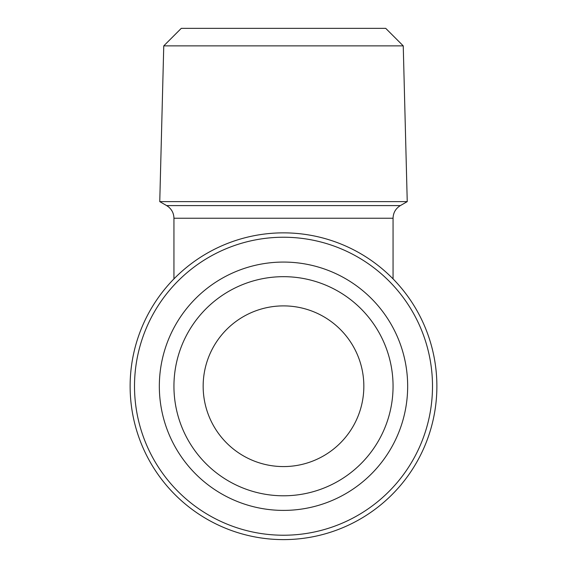 <?xml version="1.0" encoding="UTF-8"?>
<svg xmlns="http://www.w3.org/2000/svg" width="567" height="567" viewBox="0 0 567 567"><rect width="100%" height="100%" fill="white"/><g stroke="black" fill="none" stroke-linecap="round" stroke-linejoin="round"><path stroke-width="0.85" d="M240.621 285.421L239.82 285.761M283.5 466.577A80.344 80.344 0 0 0 353.078 346.061A80.344 80.344 0 0 0 213.922 346.061A80.344 80.344 0 0 0 283.5 466.577M407.241 201.625L159.759 201.625L163.757 45.877L403.243 45.877L407.241 201.625L400.359 205.594L166.641 205.594L168.47 206.849C172.021 209.818 173.842 213.617 173.941 218.245L393.059 218.245C393.236 212.731 395.674 208.514 400.359 205.594M283.5 495.792A109.559 109.559 0 0 0 378.38 331.454A109.559 109.559 0 0 0 188.62 331.454A109.559 109.559 0 0 0 283.5 495.792M432.501 386.233A149.001 149.001 0 0 1 209.003 515.268A149.001 149.001 0 0 1 209.003 257.198A149.001 149.001 0 0 1 432.501 386.233M283.5 510.399A124.166 124.166 0 0 0 391.032 324.154A124.166 124.166 0 0 0 175.968 324.154A124.166 124.166 0 0 0 283.5 510.399M436.881 386.233A153.381 153.381 0 0 1 206.813 519.067A153.381 153.381 0 0 1 206.813 253.406A153.381 153.381 0 0 1 436.881 386.233M403.243 45.877L385.716 28.35L181.284 28.35L163.757 45.877M393.059 278.893L393.059 218.245M166.641 205.594L159.759 201.625M173.941 278.893L173.941 218.245"/></g></svg>
